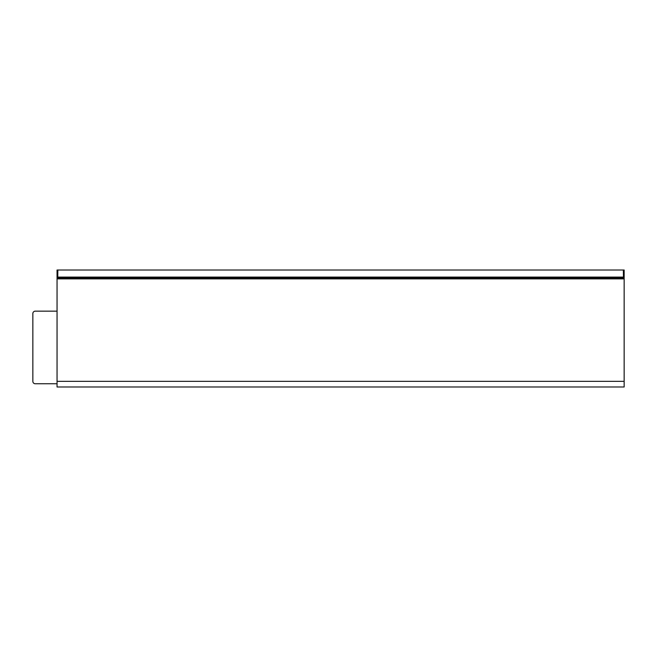 <?xml version="1.0" encoding="UTF-8"?>
<svg xmlns="http://www.w3.org/2000/svg" width="657" height="657" viewBox="0 0 657 657"><rect width="100%" height="100%" fill="white"/><g stroke="black" fill="none" stroke-linecap="round" stroke-linejoin="round"><path stroke-width="0.99" d="M57.052 311.155L35.273 311.155A2.423 2.423 0 0 0 32.85 313.578L32.85 381.339A2.423 2.423 0 0 0 35.273 383.762L57.052 383.762M57.052 278.888L57.052 381.339L624.15 381.339L624.15 278.888L57.052 278.888L57.052 270.019L623.362 270.019L623.477 278.888M624.15 381.339L624.15 386.981L57.052 386.981L57.052 381.339M624.15 278.888L624.15 270.019L623.362 270.019M623.477 278.083L57.726 278.083L57.726 278.888M57.726 278.083L57.759 277.229L623.444 277.229M57.841 270.019L57.759 277.229M57.841 277.106L623.362 277.106"/></g></svg>

